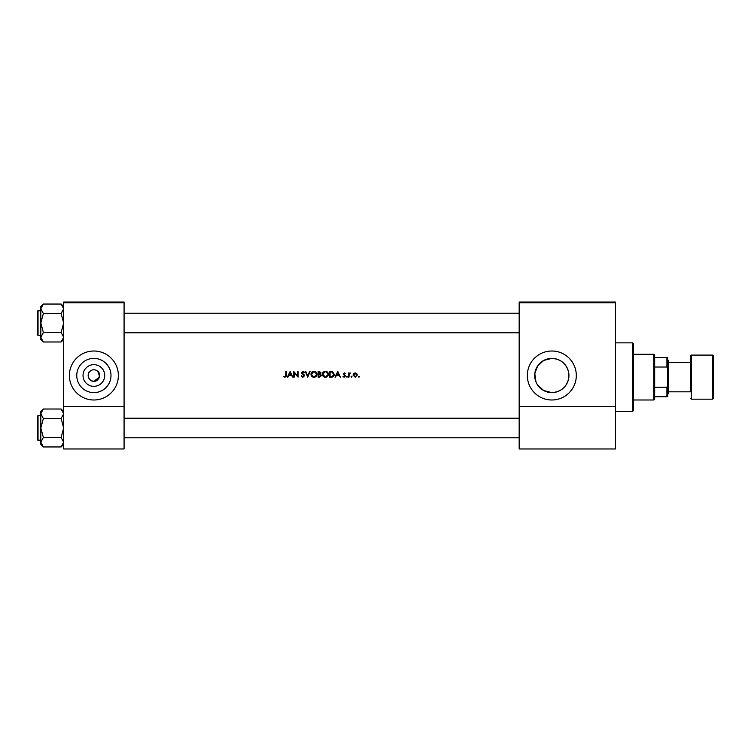<?xml version="1.0" encoding="UTF-8"?>
<svg xmlns="http://www.w3.org/2000/svg" width="751" height="751" viewBox="0 0 751 751"><rect width="100%" height="100%" fill="white"/><g stroke="black" fill="none" stroke-linecap="round" stroke-linejoin="round"><path stroke-width="1.13" d="M93.875 386.343A10.843 10.843 0 0 1 83.032 375.5A10.843 10.843 0 0 1 93.875 364.657A10.843 10.843 0 0 1 104.718 375.5A10.843 10.843 0 0 1 93.875 386.343M99.526 376.326L97.874 371.416C99.789 370.91 100.972 381.724 93.875 381.217A5.717 5.717 0 0 0 99.592 375.5A5.717 5.717 0 0 0 93.875 369.783A5.717 5.717 0 0 0 88.158 375.5A5.717 5.717 0 0 0 93.875 381.217C86.778 381.724 87.951 370.919 89.876 371.416C87.961 370.91 86.778 381.724 93.875 381.217L99.292 377.331M93.875 358.387A17.113 17.113 0 0 0 76.762 375.5A17.113 17.113 0 0 0 93.875 392.613A17.113 17.113 0 0 0 110.988 375.5A17.113 17.113 0 0 0 93.875 358.387M93.875 351.008A24.492 24.492 0 0 0 69.383 375.5A24.492 24.492 0 0 0 93.875 399.992A24.492 24.492 0 0 0 118.367 375.5A24.492 24.492 0 0 0 93.875 351.008M537.585 384.981L543.715 390.567L551.825 392.613A17.113 17.113 0 0 0 568.929 375.5A17.113 17.113 0 0 0 551.825 358.387A17.113 17.113 0 0 0 534.712 375.5A17.113 17.113 0 0 0 551.825 392.613C560.79 391.975 566.395 387.319 568.638 378.654L568.638 372.346C566.423 363.691 560.819 359.044 551.825 358.387L543.724 360.424L537.641 365.925L534.806 373.688L535.998 382.015M551.825 351.008A24.492 24.492 0 0 0 527.333 375.5A24.492 24.492 0 0 0 551.825 399.992A24.492 24.492 0 0 0 576.308 375.5A24.492 24.492 0 0 0 551.825 351.008M285.014 377.284L283.643 376.617L285.014 377.284L286.347 375.275L286.347 371.416L285.84 371.416L285.84 375.218L285.042 376.692L283.643 376.617L285.042 376.692L285.84 375.218M287.933 377.133L288.806 375.303L291.397 375.303L292.796 377.133L290.158 371.416L287.38 377.133L287.933 377.133M302.888 377.284L304.521 375.735L302.024 372.58L302.869 371.858L304.446 372.243L302.925 371.276L301.517 372.609L304.005 375.725L302.888 376.692L301.151 376.026L302.888 377.284M305.253 371.416L307.741 377.133L310.163 371.416L309.609 371.416L307.703 375.922L305.798 371.416L305.253 371.416M322.395 374.298C322.564 376.129 323.568 377.115 325.408 377.284C327.239 377.115 328.234 376.11 328.403 374.27C328.234 372.421 327.229 371.426 325.361 371.276C323.54 371.454 322.555 372.468 322.395 374.298L322.451 373.707M329.576 371.416L329.576 377.133L331.341 377.133C333.181 377.115 334.148 376.185 334.261 374.345L332.543 371.623L329.576 371.416M344.258 373.397L343.714 373.96L344.258 373.397L344.972 373.838L344.258 373.397L343.855 374.336L345.394 375.998L344.174 377.209L342.982 376.636L344.174 377.209L345.394 375.998L343.714 373.96L345.319 373.482L344.258 372.881L343.198 373.979L344.887 376.026L342.982 376.636L344.887 376.026L344.108 375.19L344.747 375.622M346.493 376.73L346.971 377.209L347.45 376.73L346.971 376.251L346.493 376.73L346.971 376.251L347.45 376.73L346.971 377.209L346.493 376.73M348.473 372.956L348.473 377.133L348.99 377.133L349.074 374.298L350.454 373.031L348.99 373.576L348.473 372.956M358.434 376.73L358.912 377.209L359.391 376.73L358.912 376.251L358.434 376.73L358.912 376.251L359.391 376.73L358.912 377.209L358.434 376.73L358.912 376.251L359.391 376.73L358.912 377.209L359.391 376.73L358.912 376.251M353.017 375.059L355.176 377.209L357.335 375.059L356.763 373.576L355.176 372.881L353.59 373.576L353.017 375.059L353.59 373.576L355.176 372.881L356.763 373.576M351.036 376.73L351.515 377.209L351.994 376.73L351.515 376.251L351.036 376.73L351.515 376.251L351.994 376.73L351.515 377.209L351.036 376.73M335.556 377.133L336.42 375.303L339.011 375.303L340.419 377.133L337.781 371.416L334.993 377.133L335.556 377.133M318.142 371.416L318.142 377.133L319.691 377.133L321.512 375.509L320.414 374.054L321.071 372.834L319.259 371.416L318.142 371.416M310.961 374.298C311.139 376.129 312.144 377.115 313.974 377.284C315.814 377.115 316.809 376.11 316.969 374.27C316.809 372.421 315.795 371.426 313.927 371.276C312.106 371.454 311.121 372.468 310.961 374.298M293.679 371.416L293.679 377.133L294.185 377.133L294.185 372.646L298.072 377.133L298.072 371.416L297.556 371.416L297.556 375.913L293.679 371.416M124.075 302.85L63.675 302.85L63.675 302.033L124.075 302.033L124.075 448.967L63.675 448.967L63.675 406.516L124.075 406.516M63.675 302.85L63.675 406.516M615.491 302.85L615.491 448.967L519.166 448.967L519.166 302.033L615.491 302.033L615.491 302.85L519.166 302.85M615.491 406.516L519.166 406.516M356.791 375.387L355.176 376.692L353.524 375.059L355.176 373.397L356.828 375.059L356.34 373.885L355.176 373.397L353.834 374.092M354.857 376.664L355.505 376.664M353.646 374.42L353.561 375.378M351.515 376.251L351.994 376.73L351.515 376.251M348.99 373.576L350.004 372.881L348.99 373.576M349.91 373.397L348.99 375.725M346.971 376.251L347.45 376.73L346.971 376.251M344.258 372.881L345.319 373.482L344.258 372.881M344.446 374.768L345.197 375.35M337.734 372.534L338.739 374.711L336.701 374.711L337.734 372.534M334.223 374.862L334.073 375.481M332.609 376.964L331.942 377.105M333.726 374.683L332.242 372.167L333.744 374.345L332.374 376.401L330.083 376.542L330.083 372.008L331.839 372.083M332.242 372.167L331.247 372.027M330.74 376.542L332.684 376.279M332.965 376.101L333.716 374.787M322.733 372.881L323.963 371.623M326.554 371.492L328.384 373.989M328.403 374.27L328.187 375.425M327.07 376.786L325.99 377.227M325.868 371.905L327.84 373.791M327.802 373.613L327.37 372.787M327.84 374.758L325.868 376.655M324.911 376.655L322.902 374.298L323.324 375.65M323.324 372.918L322.902 374.298L324.901 371.905M321.071 372.834L320.414 374.054M320.198 373.576L320.564 372.843L318.659 373.838L318.659 372.008L320.499 372.515M320.564 372.843L319.353 372.008L320.564 372.843M320.104 376.495L321.006 375.509L320.067 374.486L321.006 375.509L318.659 376.542L318.659 374.42L320.067 374.486L318.997 374.42M311.299 372.881L312.529 371.623M315.129 371.492L315.627 371.754M316.969 374.27L316.753 375.425M316.105 376.401L314.566 377.227M314.434 371.905L316.415 373.791M316.378 373.613L315.946 372.787M316.415 374.758L314.444 376.655M313.477 376.655L311.477 374.298L311.9 375.65M311.9 372.918L311.477 374.298L313.477 371.905M301.151 376.026L301.864 376.091M301.63 375.744L302.888 376.692L304.005 375.725L301.517 372.609L302.925 371.276L304.446 372.243M304.005 375.725L303.798 375.162M303.085 374.486L301.836 373.472M303.038 371.876L303.855 372.43M302.869 371.858L302.024 372.58L303.169 373.885M302.024 372.58L302.4 373.322M304.221 374.852L304.484 375.434M290.121 372.534L291.125 374.711L289.079 374.711L290.121 372.534M286.319 375.969L286.159 376.645M632.633 342.85L633.45 343.667L633.45 410.6L632.633 411.417L632.633 342.85L615.491 342.85M568.638 372.346L568.638 378.654M37.55 323.014L37.55 314.031M63.675 306.586L61.131 304.042L63.675 308.783L61.131 313.524L63.675 323.014L61.131 332.496L63.675 337.237L61.131 341.987L63.675 339.443L61.131 341.987L43.361 341.987L40.817 337.237L43.361 332.496L40.817 323.014L43.361 313.524L40.817 308.783L43.361 304.042L40.817 306.586L40.817 339.443L43.361 341.987M37.55 311.261A0.488 0.488 0 0 1 38.038 310.764L38.038 335.256A0.488 0.488 0 0 1 37.55 334.768L37.55 311.261A0.488 0.488 0 0 1 38.038 310.764L40.817 310.764M38.038 335.256L40.817 335.256M61.131 304.042L43.361 304.042M63.675 308.783L63.619 308.126L63.675 308.783M61.131 313.524L43.361 313.524M61.131 332.496L43.361 332.496M37.55 334.768L37.55 333.622L37.55 334.768M38.038 415.744L38.038 440.236A0.488 0.488 0 0 1 37.55 439.739L37.55 416.232A0.488 0.488 0 0 1 38.038 415.744L40.817 415.744L38.038 415.744A0.488 0.488 0 0 0 37.55 416.232L37.55 417.378M37.55 439.739L37.55 438.603M40.817 442.217L43.361 437.476L40.817 427.986L43.361 418.504L40.817 413.763L43.361 409.013L40.817 411.557L40.817 444.414L43.361 446.958L40.817 442.217M63.675 411.557L61.131 409.013L63.675 413.763L61.131 418.504L43.361 418.504M63.675 444.414L61.131 446.958L43.361 446.958M38.038 440.236L40.817 440.236M61.131 409.013L43.361 409.013L40.817 411.557M61.131 418.504L63.675 427.986L61.131 437.476L43.361 437.476M61.131 437.476L63.675 442.217L61.131 446.958M653.858 399.992L653.858 354.275L654.675 355.092L654.675 399.175L653.858 399.992L633.45 399.992M653.858 354.275L633.45 354.275M667.733 396.725L666.916 396.725L666.916 387.234L667.733 385.291L667.733 396.725M654.675 396.725L666.916 396.725M654.675 357.542L667.733 357.542L667.733 385.291M654.675 387.234L666.916 387.234M667.733 368.966L666.916 367.032L666.916 357.542M654.675 367.032L666.916 367.032M713.45 355.908L713.45 398.359L712.633 399.175L712.633 355.092L713.45 355.908M668.55 391.825L690.591 391.825L690.591 355.908L690.591 362.442L668.55 362.442M667.733 359.992L668.55 360.809L668.55 393.458L667.733 394.275M690.591 391.825L690.591 377.133M690.591 355.908L691.408 355.092L691.408 399.175L712.633 399.175M632.633 411.417L615.491 411.417M519.166 313.214L124.075 313.214M519.166 332.806L124.075 332.806M691.408 355.092L712.633 355.092M691.408 399.175L690.591 398.359M124.075 437.786L519.166 437.786M124.075 418.194L519.166 418.194"/></g></svg>
